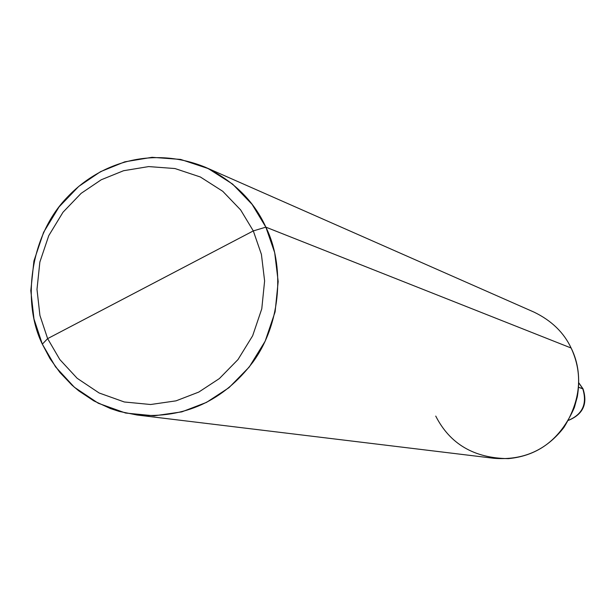 <?xml version="1.0" encoding="UTF-8"?>
<svg xmlns="http://www.w3.org/2000/svg" width="616" height="616" viewBox="0 0 616 616"><rect width="100%" height="100%" fill="white"/><g stroke="black" fill="none" stroke-linecap="round" stroke-linejoin="round"><path stroke-width="0.92" d="M583.036 388.889L578.801 382.936L582.721 388.596L578.601 387.318L583.036 388.889C587.872 403.896 583.029 414.383 568.506 420.343M568.553 420.258C582.667 414.275 587.387 403.719 582.721 388.596C587.387 403.719 582.667 414.275 568.553 420.258M253.307 230.915L261.415 254.385L264.611 280.935L261.777 308.824L252.645 335.789L237.984 359.575L219.373 378.57L198.752 392.092L176.037 400.847L150.658 404.512L124.316 401.978L99.145 392.985L77.169 378.301L59.821 359.536L47.632 338.623L253.307 230.915L240.633 209.917L222.761 191.299L200.369 177L174.983 168.545L148.679 166.582L123.562 170.724L101.247 179.764L81.112 193.37L63.017 212.22L48.772 235.628L39.863 262.046L36.991 289.366L39.925 315.446L47.632 338.623L42.335 344.159L33.98 318.98L30.8 290.667L33.919 261.015L43.59 232.332L59.051 206.922L78.694 186.448L100.547 171.664L124.779 161.831L152.06 157.311L180.65 159.421L208.254 168.584L232.609 184.099L252.06 204.327L265.858 227.15C254.015 201.062 233.757 181.05 205.09 167.129C153.677 146.261 101.109 161.384 67.298 197.228C29.945 235.404 21.645 302.279 42.335 344.159L49.988 358.597L59.875 372.426L71.972 385.123L78.802 390.883L93.863 400.9L110.449 408.562L119.157 411.411L137.037 415.007C184.6 418.718 223.192 401.132 252.814 362.247C282.051 322.407 284.461 264.326 265.858 227.15L253.307 230.915L47.632 338.623L39.925 315.446L36.991 289.366L39.863 262.046L48.772 235.628L63.017 212.22L81.112 193.37L101.247 179.764L123.562 170.724L148.679 166.582L174.983 168.545L200.369 177L222.761 191.299L240.633 209.917L253.307 230.915L265.858 227.15L571.124 348.017L265.858 227.15L274.69 252.66L278.178 281.527L275.106 311.858L265.173 341.179L249.218 367.044L228.967 387.687L206.537 402.371L181.828 411.865L154.239 415.823L125.61 413.043L98.26 403.241L74.397 387.272L55.563 366.874L42.335 344.159L47.632 338.623L59.821 359.536L77.169 378.301L99.145 392.985L124.316 401.978L150.658 404.512L176.037 400.847L198.752 392.092L219.373 378.57L237.984 359.575L252.645 335.789L261.777 308.824L264.611 280.935L261.415 254.385L253.307 230.915M205.09 167.129L534.072 312.143C551.52 320.597 563.879 332.555 571.124 348.017C583.121 373.874 580.696 400.377 563.848 427.527C546.161 450.319 522.861 460.575 493.947 458.296L137.037 415.007M435.743 416.085C449.95 444.02 474.135 458.204 508.3 458.635C538.707 455.786 560.729 438.769 574.358 407.561L577.308 396.82C580.341 378.532 578.278 362.262 571.124 348.017M582.959 388.735L578.801 382.844"/></g></svg>
